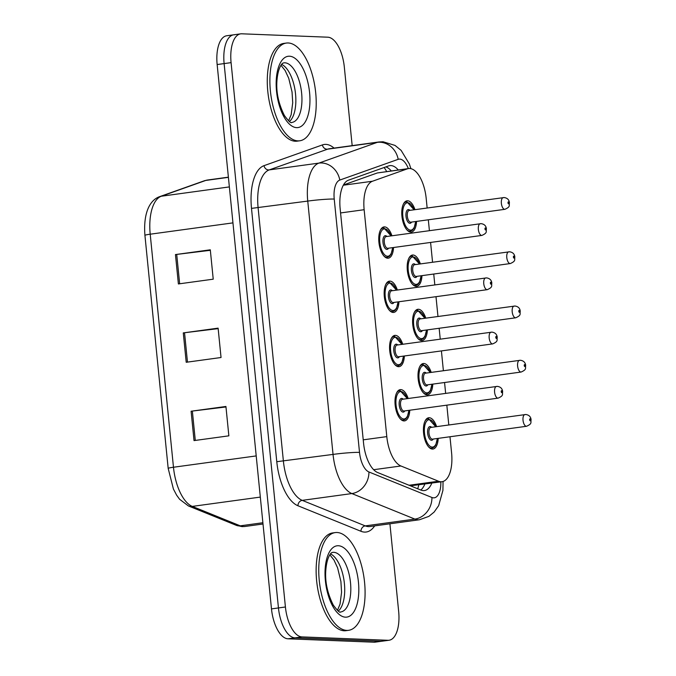 <?xml version="1.0" encoding="UTF-8"?>
<svg xmlns="http://www.w3.org/2000/svg" width="676" height="676" viewBox="0 0 676 676"><rect width="100%" height="100%" fill="white"/><g stroke="black" fill="none" stroke-linecap="round" stroke-linejoin="round"><path stroke-width="1.01" d="M404.358 355.99A15.785 7.166 -97.8 0 1 399.119 366.662A15.785 7.166 -97.8 0 1 398.544 366.688A15.785 7.166 -97.8 0 1 389.798 351.368A15.785 7.166 -97.8 0 1 394.835 335.389A15.785 7.166 -97.8 0 1 395.418 335.364A15.785 7.166 -97.8 0 1 402.752 344.261M398.95 301.75A15.785 7.166 -97.8 0 1 393.702 312.422A15.785 7.166 -97.8 0 1 393.128 312.456A15.785 7.166 -97.8 0 1 384.382 297.127A15.785 7.166 -97.8 0 1 389.427 281.148A15.785 7.166 -97.8 0 1 390.001 281.123A15.785 7.166 -97.8 0 1 397.344 290.021M393.533 247.509A15.785 7.166 -97.8 0 1 388.286 258.181A15.785 7.166 -97.8 0 1 387.711 258.215A15.785 7.166 -97.8 0 1 378.974 242.887A15.785 7.166 -97.8 0 1 384.01 226.908A15.785 7.166 -97.8 0 1 384.585 226.882A15.785 7.166 -97.8 0 1 391.928 235.78M409.774 410.231A15.785 7.166 -97.8 0 1 404.535 420.903A15.785 7.166 -97.8 0 1 403.952 420.928A15.785 7.166 -97.8 0 1 395.215 405.608A15.785 7.166 -97.8 0 1 400.251 389.63A15.785 7.166 -97.8 0 1 400.826 389.604A15.785 7.166 -97.8 0 1 408.169 398.502M432.801 384.129A15.785 7.166 -97.8 0 1 427.553 394.801A15.785 7.166 -97.8 0 1 426.978 394.826A15.785 7.166 -97.8 0 1 418.233 379.506A15.785 7.166 -97.8 0 1 423.277 363.527A15.785 7.166 -97.8 0 1 423.852 363.494A15.785 7.166 -97.8 0 1 431.195 372.4M427.384 329.888A15.785 7.166 -97.8 0 1 422.137 340.56A15.785 7.166 -97.8 0 1 421.562 340.586A15.785 7.166 -97.8 0 1 412.825 325.266A15.785 7.166 -97.8 0 1 417.861 309.287A15.785 7.166 -97.8 0 1 418.436 309.253A15.785 7.166 -97.8 0 1 425.779 318.159M421.968 275.647A15.785 7.166 -97.8 0 1 416.729 286.32A15.785 7.166 -97.8 0 1 416.154 286.345A15.785 7.166 -97.8 0 1 407.408 271.025A15.785 7.166 -97.8 0 1 412.445 255.046A15.785 7.166 -97.8 0 1 413.028 255.013A15.785 7.166 -97.8 0 1 420.362 263.919M416.56 221.407A15.785 7.166 -97.8 0 1 411.312 232.079A15.785 7.166 -97.8 0 1 410.738 232.105A15.785 7.166 -97.8 0 1 401.992 216.785A15.785 7.166 -97.8 0 1 407.036 200.806A15.785 7.166 -97.8 0 1 407.611 200.78A15.785 7.166 -97.8 0 1 414.954 209.678M438.209 438.361A15.785 7.166 -97.8 0 1 432.97 449.041A15.785 7.166 -97.8 0 1 432.395 449.067A15.785 7.166 -97.8 0 1 423.649 433.747A15.785 7.166 -97.8 0 1 428.685 417.76A15.785 7.166 -97.8 0 1 429.268 417.734A15.785 7.166 -97.8 0 1 436.612 426.632M410.408 485.816L442.019 481.709A29.592 13.435 82.2 0 0 451.593 452.928L449.979 436.755M427.147 208.005L426.193 198.406A29.592 13.435 82.2 0 0 408.583 168.552A29.592 13.435 82.2 0 0 407.349 168.848L372.493 181.236A29.592 13.435 82.2 0 0 364.144 209.712L386.799 436.62A29.592 13.435 82.2 0 0 400.91 465.984L438.53 481.227A29.592 13.435 82.2 0 0 440.938 481.76A29.592 13.435 82.2 0 0 442.019 481.709M408.583 168.552L377.301 172.963L343.45 184.987M448.805 424.967L446.828 405.161M445.653 393.373L444.563 382.515M443.388 370.727L441.411 350.92M440.237 339.132L439.155 328.274M437.972 316.486L435.995 296.68M434.82 284.892L433.738 274.034M432.564 262.246L430.587 242.439M429.404 230.651L428.322 219.793M389.917 523.799L398.663 611.459A29.592 13.435 -97.8 0 1 389.089 640.24L382.126 641.194A29.592 13.435 -97.8 0 1 381.044 641.245L294.973 637.857A29.592 13.435 -97.8 0 1 278.453 607.944L224.119 63.586A29.592 13.435 -97.8 0 1 233.693 34.806L226.73 35.76A29.592 13.435 -97.8 0 0 217.148 64.541L271.482 608.899A29.592 13.435 -97.8 0 0 288.01 638.803L374.073 642.2A29.592 13.435 -97.8 0 0 375.155 642.149L382.126 641.194A29.592 13.435 -97.8 0 1 381.044 641.245L294.973 637.857A29.592 13.435 -97.8 0 1 278.453 607.944L224.119 63.586A29.592 13.435 -97.8 0 1 233.693 34.806A29.592 13.435 -97.8 0 1 234.775 34.755M191.097 411.228L225.928 406.462L228.86 435.834L194.029 440.6L191.097 411.228A7.892 0.566 174.3 0 1 192.356 411.067L195.288 440.422M175.456 254.573L210.295 249.807L213.227 279.18L178.388 283.945L175.456 254.573A7.892 0.566 174.3 0 1 176.723 254.413L179.655 283.776M183.28 332.905L218.111 328.139L221.044 357.511L186.213 362.277L183.28 332.905A7.892 0.566 174.3 0 1 184.54 332.736L187.472 362.099M218.162 328.637L184.54 332.736M210.346 250.314L176.723 254.413M225.978 406.96L192.356 411.067M398.24 169.963A29.592 13.435 82.2 0 0 389.815 165.628A29.592 13.435 82.2 0 0 388.582 165.933L348.495 180.171A29.592 13.435 82.2 0 0 340.146 208.656L363.561 443.186A29.592 13.435 82.2 0 0 377.673 472.549L420.937 490.075A29.592 13.435 82.2 0 0 423.345 490.615A29.592 13.435 82.2 0 0 424.418 490.565A29.592 13.435 82.2 0 0 431.812 483.103M424.849 484.058A29.592 13.435 -97.8 0 1 420.793 490.024M389.089 640.24A29.592 13.435 -97.8 0 1 388.007 640.29L301.935 636.902A29.592 13.435 -97.8 0 1 285.416 606.989L231.082 62.64A29.592 13.435 -97.8 0 1 240.664 33.851A29.592 13.435 -97.8 0 1 241.738 33.8L327.809 37.197A29.592 13.435 -97.8 0 1 344.329 67.101L352.171 145.627M385.869 166.896A29.592 13.435 -97.8 0 1 391.277 170.918M337.028 532.502A49.323 22.392 -97.8 0 1 364.356 580.38A49.323 22.392 -97.8 0 1 348.605 630.319A49.323 22.392 -97.8 0 1 346.805 630.404A49.323 22.392 -97.8 0 1 319.486 582.526A49.323 22.392 -97.8 0 1 335.228 532.587A49.323 22.392 -97.8 0 1 337.028 532.502M348.605 630.319L345.994 630.674A49.323 22.392 -97.8 0 1 344.194 630.767A49.323 22.392 -97.8 0 1 316.867 582.881A49.323 22.392 -97.8 0 1 332.617 532.942L335.228 532.587M288.17 42.968A49.323 22.392 -97.8 0 1 315.489 90.854A49.323 22.392 -97.8 0 1 299.747 140.794A49.323 22.392 -97.8 0 1 297.939 140.878A49.323 22.392 -97.8 0 1 270.62 93.001A49.323 22.392 -97.8 0 1 286.37 43.061A49.323 22.392 -97.8 0 1 288.17 42.968M299.747 140.794L297.127 141.149A49.323 22.392 -97.8 0 1 295.327 141.233A49.323 22.392 -97.8 0 1 268.009 93.356A49.323 22.392 -97.8 0 1 283.759 43.416L286.37 43.061M409.048 485.258L438.53 481.227M384.12 167.521A29.592 26.254 70.4 0 1 386.655 171.552M418.79 484.886A29.592 25.519 112.1 0 1 417.692 488.765M373.659 469.71L400.91 465.984M363.223 439.839L386.799 436.62M340.577 212.94L364.144 209.712M343.315 185.224L372.493 181.236M377.301 172.963L407.349 168.848M256.212 455.92L173.47 467.243A9.861 0.701 174.3 0 0 168.18 468.4L144.926 235.358A9.861 0.701 -5.7 0 1 150.207 234.2L173.47 467.243A39.462 17.914 82.2 0 0 192.297 506.4L240.259 525.835A39.462 17.914 82.2 0 0 243.461 526.553A39.462 17.914 82.2 0 0 244.906 526.486L263.015 524.001M244.906 526.486L242.093 526.621L236.38 525.362A9.861 8.509 112.1 0 0 240.259 525.835L262.888 522.734M144.926 235.358C143.227 213.616 149.43 200.138 159.781 196.598A9.861 8.754 70.4 0 1 161.336 196.226A39.462 17.914 82.2 0 0 150.207 234.2L232.958 222.877M260.328 497.088L192.297 506.4A9.861 8.509 112.1 0 1 188.41 505.935L179.613 499.277L176.647 495.204L173.419 489.052L168.18 468.4M159.781 196.598L204.228 180.813A9.861 8.754 70.4 0 1 205.783 180.433L161.336 196.226L229.367 186.914M204.228 180.813L207.431 180.036A39.462 17.914 82.2 0 0 205.783 180.433L228.412 177.34M374.073 642.2L388.007 640.29M288.01 638.803L301.935 636.902M271.482 608.899L285.416 606.989M217.148 64.541L231.082 62.64M408.321 168.586A19.731 8.957 82.2 0 0 399.727 159.097A19.731 8.957 82.2 0 0 398.181 159.333L339.791 180.069A19.731 8.957 82.2 0 0 334.231 199.057L359.514 452.388A19.731 8.957 82.2 0 0 368.927 471.966L431.939 497.494A19.731 8.957 82.2 0 0 433.536 497.849A19.731 8.957 82.2 0 0 440.845 481.87M419.517 519.743A39.462 17.914 -97.8 0 1 418.081 519.81A39.462 17.914 -97.8 0 1 414.87 519.092L365.234 525.886A39.462 17.914 82.2 0 0 368.437 526.604A39.462 17.914 82.2 0 0 369.882 526.536L419.517 519.743L428.897 516.363L434.144 512.062L438.665 505.64L442.924 490.387L443.05 481.473M431.939 497.494A19.731 17.01 112.1 0 1 414.87 519.092L351.858 493.565A39.462 17.914 -97.8 0 1 333.04 454.407L307.749 201.085A39.462 17.914 -97.8 0 1 318.878 163.11L377.267 142.366A39.462 17.914 -97.8 0 1 378.915 141.968L329.28 148.762A39.462 17.914 82.2 0 0 327.632 149.159L269.242 169.896A39.462 17.914 82.2 0 0 258.114 207.878L283.405 461.201A39.462 17.914 82.2 0 0 302.223 500.358L365.234 525.886A4.935 4.25 -67.9 0 0 360.967 531.285L297.955 505.758A44.388 20.153 -97.8 0 1 276.78 461.708L251.497 208.385A44.388 20.153 -97.8 0 1 264.012 165.662L322.401 144.917A44.388 20.153 -97.8 0 1 334.071 148.103M322.401 144.917A4.935 4.377 -109.6 0 0 327.632 149.159L377.267 142.366A19.731 17.5 70.4 0 1 398.181 159.333M374.673 525.877A44.388 20.153 -97.8 0 1 364.575 532.096A44.388 20.153 -97.8 0 1 360.967 531.285M368.927 471.966A19.731 17.01 112.1 0 1 351.858 493.565L302.223 500.358A4.935 4.25 -67.9 0 0 297.955 505.758M359.514 452.388A19.731 1.411 174.3 0 0 333.04 454.407L276.78 461.708M339.791 180.069A19.731 17.5 70.4 0 0 318.878 163.11L269.242 169.896A4.935 4.377 -109.6 0 1 264.012 165.662M334.231 199.057A19.731 1.411 174.3 0 0 307.749 201.085L251.497 208.385M430.367 448.399L431.964 448.18A14.796 6.718 -97.8 0 1 431.423 448.205A14.796 6.718 -97.8 0 1 428.668 446.946M425.111 420.928A14.796 6.718 -97.8 0 1 427.95 418.858A14.796 6.718 -97.8 0 1 428.491 418.833M435.64 426.767A13.807 6.27 82.2 0 0 429.463 419.695A13.807 6.27 82.2 0 0 424.486 433.147A13.807 6.27 82.2 0 0 432.201 447.106A13.807 6.27 82.2 0 0 437.245 438.496M433.232 439.045A6.904 3.135 -97.8 0 1 431.516 440.253A6.904 3.135 -97.8 0 1 427.654 433.274A6.904 3.135 -97.8 0 1 430.147 426.548A6.904 3.135 -97.8 0 1 431.626 427.316M431.111 427.409A5.915 2.687 82.2 0 0 430.899 427.418A5.915 2.687 82.2 0 0 429.006 433.409A5.915 2.687 82.2 0 0 432.285 439.155A5.915 2.687 82.2 0 0 432.505 439.147A5.915 2.687 82.2 0 0 432.716 439.096M432.505 439.147L526.553 426.277A5.915 2.687 -97.8 0 1 526.334 426.286A5.915 2.687 -97.8 0 1 523.055 420.54A5.915 2.687 -97.8 0 1 524.948 414.549A5.915 2.687 -97.8 0 1 525.159 414.54M530.001 418.841A0.989 0.448 82.2 0 0 529.646 419.796A0.989 0.448 82.2 0 0 530.195 420.793A0.989 0.448 82.2 0 0 530.559 419.838A0.989 0.448 82.2 0 0 530.001 418.841M408.938 410.349L407.332 416.889L405.701 419.035L403.53 420.05A14.796 6.718 -97.8 0 1 402.989 420.075A14.796 6.718 -97.8 0 1 400.234 418.816M407.205 398.637A13.807 6.27 82.2 0 0 401.02 391.556A13.807 6.27 82.2 0 0 396.051 405.017A13.807 6.27 82.2 0 0 403.758 418.976A13.807 6.27 82.2 0 0 408.803 410.366M404.797 410.915A6.904 3.135 -97.8 0 1 403.073 412.123A6.904 3.135 -97.8 0 1 399.22 405.144A6.904 3.135 -97.8 0 1 401.705 398.409A6.904 3.135 -97.8 0 1 403.192 399.186M402.676 399.271A5.915 2.687 82.2 0 0 402.457 399.279A5.915 2.687 82.2 0 0 400.572 405.279A5.915 2.687 82.2 0 0 403.851 411.025A5.915 2.687 82.2 0 0 404.062 411.008A5.915 2.687 82.2 0 0 404.273 410.966M402.457 399.279L497.409 386.368C500.578 386.849 502.319 388.573 502.64 391.539C502.082 394.514 504.034 395.494 498.111 398.139A5.915 2.687 -97.8 0 1 497.899 398.156A5.915 2.687 -97.8 0 1 494.621 392.41A5.915 2.687 -97.8 0 1 496.505 386.41A5.915 2.687 -97.8 0 1 496.725 386.402M501.761 392.663A0.989 0.448 82.2 0 0 502.116 391.7A0.989 0.448 82.2 0 0 501.567 390.703A0.989 0.448 82.2 0 0 501.212 391.666A0.989 0.448 82.2 0 0 501.761 392.663M396.668 392.798A14.796 6.718 -97.8 0 1 399.516 390.728A14.796 6.718 -97.8 0 1 400.057 390.703M333.716 552.326A30.065 13.647 -97.8 0 1 350.371 581.512A30.065 13.647 -97.8 0 1 340.772 611.957L340.493 611.974C339.96 613.064 337.569 610.791 333.31 605.147C327.294 593.106 324.81 581.242 325.866 569.547C327.176 554.827 332.262 552.157 331.679 552.782L332.617 552.376A30.065 13.647 -97.8 0 1 333.716 552.326M338.355 545.735A35.989 16.334 -97.8 0 1 358.441 582.104A35.989 16.334 -97.8 0 1 345.487 617.171A35.989 16.334 -97.8 0 1 325.393 580.802A35.989 16.334 -97.8 0 1 338.355 545.735M330.505 553.906A30.065 13.647 -97.8 0 1 344.118 581.149A30.065 13.647 -97.8 0 1 338.33 611.053M424.95 394.159L426.548 393.939A14.796 6.718 -97.8 0 1 426.007 393.964A14.796 6.718 -97.8 0 1 423.252 392.705M419.695 366.688A14.796 6.718 -97.8 0 1 422.534 364.618A14.796 6.718 -97.8 0 1 423.075 364.592M430.223 372.527A13.807 6.27 82.2 0 0 424.046 365.454A13.807 6.27 82.2 0 0 419.069 378.915A13.807 6.27 82.2 0 0 426.784 392.866A13.807 6.27 82.2 0 0 431.829 384.255M427.815 384.805A6.904 3.135 -97.8 0 1 426.1 386.013A6.904 3.135 -97.8 0 1 422.246 379.033A6.904 3.135 -97.8 0 1 424.731 372.307A6.904 3.135 -97.8 0 1 426.21 373.076M425.703 373.169A5.915 2.687 82.2 0 0 425.483 373.177A5.915 2.687 82.2 0 0 423.59 379.168A5.915 2.687 82.2 0 0 426.869 384.914A5.915 2.687 82.2 0 0 427.088 384.906A5.915 2.687 82.2 0 0 427.3 384.855M427.088 384.906L521.137 372.037A5.915 2.687 -97.8 0 1 520.917 372.045A5.915 2.687 -97.8 0 1 517.639 366.299A5.915 2.687 -97.8 0 1 519.531 360.308A5.915 2.687 -97.8 0 1 519.751 360.3M524.593 364.601A0.989 0.448 82.2 0 0 524.238 365.555A0.989 0.448 82.2 0 0 524.787 366.553A0.989 0.448 82.2 0 0 525.142 365.598A0.989 0.448 82.2 0 0 524.593 364.601M419.534 339.918L421.14 339.698A14.796 6.718 -97.8 0 1 420.599 339.724A14.796 6.718 -97.8 0 1 417.844 338.465M414.278 312.456A14.796 6.718 -97.8 0 1 417.126 310.377A14.796 6.718 -97.8 0 1 417.667 310.352M424.807 318.286A13.807 6.27 82.2 0 0 418.63 311.214A13.807 6.27 82.2 0 0 413.661 324.674A13.807 6.27 82.2 0 0 421.368 338.625A13.807 6.27 82.2 0 0 426.412 330.015M422.407 330.564A6.904 3.135 -97.8 0 1 420.683 331.772A6.904 3.135 -97.8 0 1 416.83 324.793A6.904 3.135 -97.8 0 1 419.314 318.066A6.904 3.135 -97.8 0 1 420.802 318.835M420.286 318.928A5.915 2.687 82.2 0 0 420.066 318.937A5.915 2.687 82.2 0 0 418.182 324.928A5.915 2.687 82.2 0 0 421.461 330.674A5.915 2.687 82.2 0 0 421.672 330.665A5.915 2.687 82.2 0 0 421.883 330.615M421.672 330.665L515.72 317.796A5.915 2.687 -97.8 0 1 515.509 317.805A5.915 2.687 -97.8 0 1 512.231 312.058A5.915 2.687 -97.8 0 1 514.115 306.067A5.915 2.687 -97.8 0 1 514.335 306.059M519.176 310.36A0.989 0.448 82.2 0 0 518.822 311.315A0.989 0.448 82.2 0 0 519.371 312.312A0.989 0.448 82.2 0 0 519.726 311.357A0.989 0.448 82.2 0 0 519.176 310.36M414.126 285.678L415.723 285.458A14.796 6.718 -97.8 0 1 415.182 285.483A14.796 6.718 -97.8 0 1 412.428 284.233M408.87 258.215A14.796 6.718 -97.8 0 1 411.709 256.136A14.796 6.718 -97.8 0 1 412.25 256.111M419.399 264.046A13.807 6.27 82.2 0 0 413.222 256.973A13.807 6.27 82.2 0 0 408.245 270.434A13.807 6.27 82.2 0 0 415.951 284.385A13.807 6.27 82.2 0 0 421.004 275.774M416.991 276.323A6.904 3.135 -97.8 0 1 415.275 277.532A6.904 3.135 -97.8 0 1 411.414 270.552A6.904 3.135 -97.8 0 1 413.906 263.826A6.904 3.135 -97.8 0 1 415.385 264.595M414.87 264.688A5.915 2.687 82.2 0 0 414.658 264.696A5.915 2.687 82.2 0 0 412.766 270.687A5.915 2.687 82.2 0 0 416.044 276.433A5.915 2.687 82.2 0 0 416.264 276.425A5.915 2.687 82.2 0 0 416.475 276.374M416.264 276.425L510.312 263.555A5.915 2.687 -97.8 0 1 510.093 263.564A5.915 2.687 -97.8 0 1 506.814 257.818A5.915 2.687 -97.8 0 1 508.707 251.827A5.915 2.687 -97.8 0 1 508.918 251.818M513.76 256.12A0.989 0.448 82.2 0 0 513.405 257.083A0.989 0.448 82.2 0 0 513.954 258.08A0.989 0.448 82.2 0 0 514.309 257.117A0.989 0.448 82.2 0 0 513.76 256.12M408.71 231.437L410.307 231.217A14.796 6.718 -97.8 0 1 409.766 231.243A14.796 6.718 -97.8 0 1 407.011 229.992M403.454 203.975A14.796 6.718 -97.8 0 1 406.293 201.904A14.796 6.718 -97.8 0 1 406.834 201.87M413.982 209.814A13.807 6.27 82.2 0 0 407.805 202.732A13.807 6.27 82.2 0 0 402.828 216.193A13.807 6.27 82.2 0 0 410.543 230.144A13.807 6.27 82.2 0 0 415.588 221.534M411.574 222.083A6.904 3.135 -97.8 0 1 409.859 223.291A6.904 3.135 -97.8 0 1 406.006 216.32A6.904 3.135 -97.8 0 1 408.49 209.585A6.904 3.135 -97.8 0 1 409.969 210.354M409.462 210.447A5.915 2.687 82.2 0 0 409.242 210.456A5.915 2.687 82.2 0 0 407.349 216.447A5.915 2.687 82.2 0 0 410.628 222.193A5.915 2.687 82.2 0 0 410.847 222.184A5.915 2.687 82.2 0 0 411.059 222.142M410.847 222.184L504.896 209.315A5.915 2.687 -97.8 0 1 504.676 209.323A5.915 2.687 -97.8 0 1 501.398 203.577A5.915 2.687 -97.8 0 1 503.29 197.586A5.915 2.687 -97.8 0 1 503.502 197.578M508.352 201.879A0.989 0.448 82.2 0 0 507.997 202.842A0.989 0.448 82.2 0 0 508.546 203.839A0.989 0.448 82.2 0 0 508.901 202.876A0.989 0.448 82.2 0 0 508.352 201.879M403.521 356.108L401.916 362.649L400.285 364.795L398.113 365.809A14.796 6.718 -97.8 0 1 397.572 365.834A14.796 6.718 -97.8 0 1 394.818 364.575M401.789 344.397A13.807 6.27 82.2 0 0 395.612 337.316A13.807 6.27 82.2 0 0 390.635 350.776A13.807 6.27 82.2 0 0 398.35 364.736A13.807 6.27 82.2 0 0 403.395 356.125M399.381 356.675A6.904 3.135 -97.8 0 1 397.665 357.883A6.904 3.135 -97.8 0 1 393.804 350.903A6.904 3.135 -97.8 0 1 396.297 344.177A6.904 3.135 -97.8 0 1 397.775 344.946M397.26 345.03A5.915 2.687 82.2 0 0 397.049 345.047A5.915 2.687 82.2 0 0 395.156 351.038A5.915 2.687 82.2 0 0 398.434 356.784A5.915 2.687 82.2 0 0 398.654 356.767A5.915 2.687 82.2 0 0 398.865 356.725M397.049 345.047L491.993 332.127C495.162 332.609 496.911 334.333 497.223 337.299C496.674 340.273 498.618 341.253 492.703 343.898A5.915 2.687 -97.8 0 1 492.483 343.915A5.915 2.687 -97.8 0 1 489.204 338.169A5.915 2.687 -97.8 0 1 491.097 332.178A5.915 2.687 -97.8 0 1 491.308 332.161M496.345 338.423A0.989 0.448 82.2 0 0 496.699 337.459A0.989 0.448 82.2 0 0 496.15 336.462A0.989 0.448 82.2 0 0 495.795 337.425A0.989 0.448 82.2 0 0 496.345 338.423M391.26 338.558A14.796 6.718 -97.8 0 1 394.1 336.487A14.796 6.718 -97.8 0 1 394.64 336.462M398.105 301.868L396.508 308.408L394.868 310.554L392.697 311.568A14.796 6.718 -97.8 0 1 392.156 311.594A14.796 6.718 -97.8 0 1 389.401 310.335M396.373 290.156A13.807 6.27 82.2 0 0 390.196 283.083A13.807 6.27 82.2 0 0 385.219 296.536A13.807 6.27 82.2 0 0 392.933 310.495A13.807 6.27 82.2 0 0 397.978 301.885M393.964 302.434A6.904 3.135 -97.8 0 1 392.249 303.642A6.904 3.135 -97.8 0 1 388.396 296.663A6.904 3.135 -97.8 0 1 390.88 289.936A6.904 3.135 -97.8 0 1 392.359 290.705M391.852 290.79A5.915 2.687 82.2 0 0 391.632 290.807A5.915 2.687 82.2 0 0 389.739 296.798A5.915 2.687 82.2 0 0 393.018 302.544A5.915 2.687 82.2 0 0 393.238 302.535A5.915 2.687 82.2 0 0 393.449 302.485M391.632 290.807L486.576 277.887C489.745 278.368 491.494 280.092 491.815 283.058C491.258 286.032 493.201 287.013 487.286 289.666A5.915 2.687 -97.8 0 1 487.066 289.674A5.915 2.687 -97.8 0 1 483.788 283.928A5.915 2.687 -97.8 0 1 485.681 277.937A5.915 2.687 -97.8 0 1 485.892 277.92M490.937 284.182A0.989 0.448 82.2 0 0 491.291 283.219A0.989 0.448 82.2 0 0 490.742 282.222A0.989 0.448 82.2 0 0 490.387 283.185A0.989 0.448 82.2 0 0 490.937 284.182M385.844 284.317A14.796 6.718 -97.8 0 1 388.683 282.247A14.796 6.718 -97.8 0 1 389.224 282.222M392.697 247.627L391.091 254.168L389.452 256.314L387.289 257.328A14.796 6.718 -97.8 0 1 386.748 257.353A14.796 6.718 -97.8 0 1 383.993 256.094M390.956 235.916A13.807 6.27 82.2 0 0 384.779 228.843A13.807 6.27 82.2 0 0 379.811 242.295A13.807 6.27 82.2 0 0 387.517 256.255A13.807 6.27 82.2 0 0 392.562 247.644M388.548 248.193A6.904 3.135 -97.8 0 1 386.833 249.402A6.904 3.135 -97.8 0 1 382.979 242.422A6.904 3.135 -97.8 0 1 385.464 235.696A6.904 3.135 -97.8 0 1 386.951 236.465M386.435 236.549A5.915 2.687 82.2 0 0 386.216 236.566A5.915 2.687 82.2 0 0 384.331 242.557A5.915 2.687 82.2 0 0 387.61 248.303A5.915 2.687 82.2 0 0 387.821 248.295A5.915 2.687 82.2 0 0 388.032 248.244M386.216 236.566L481.168 223.655C484.337 224.128 486.078 225.852 486.399 228.818C485.841 231.792 487.793 232.772 481.87 235.425A5.915 2.687 -97.8 0 1 481.658 235.434A5.915 2.687 -97.8 0 1 478.38 229.688A5.915 2.687 -97.8 0 1 480.264 223.697A5.915 2.687 -97.8 0 1 480.484 223.68M485.52 229.941A0.989 0.448 82.2 0 0 485.875 228.978A0.989 0.448 82.2 0 0 485.326 227.981A0.989 0.448 82.2 0 0 484.971 228.944A0.989 0.448 82.2 0 0 485.52 229.941M380.427 230.077A14.796 6.718 -97.8 0 1 383.275 228.006A14.796 6.718 -97.8 0 1 383.816 227.981M284.85 62.8A30.065 13.647 -97.8 0 1 301.504 91.987A30.065 13.647 -97.8 0 1 291.905 122.432L291.626 122.441C291.102 123.539 288.711 121.266 284.452 115.621C278.436 103.58 275.952 91.716 276.999 80.022C278.309 65.302 283.405 62.623 282.821 63.257L283.759 62.851A30.065 13.647 -97.8 0 1 284.85 62.8M289.489 56.209A35.989 16.334 -97.8 0 1 309.583 92.578A35.989 16.334 -97.8 0 1 296.62 127.637A35.989 16.334 -97.8 0 1 276.535 91.277A35.989 16.334 -97.8 0 1 289.489 56.209M281.647 64.372A30.065 13.647 -97.8 0 1 295.26 91.623A30.065 13.647 -97.8 0 1 289.463 121.528M236.38 525.362L188.41 505.935M207.431 180.036L228.395 177.163M410.915 168.67L409.335 163.93L401.13 150.385L395.046 145.424L383.089 141.766L378.915 141.968M240.664 33.851L233.693 34.806M426.353 419.078L428.626 418.824L435.767 426.75M430.899 427.418L525.843 414.506C529.012 414.98 530.761 416.703 531.074 419.678C530.525 422.644 532.468 423.624 526.553 426.277M431.964 448.18L434.136 447.166L435.767 445.019L437.372 438.479M407.332 398.62L400.192 390.694L397.919 390.948M498.111 398.139L404.062 411.008M403.53 420.05L401.924 420.261M337.451 610.36L340.036 604.183L341.574 592.269L340.907 581.504L337.594 567.823L333.978 560.024L329.846 554.81M420.937 364.837L423.218 364.584L430.35 372.51M425.483 373.177L520.427 360.266C523.596 360.739 525.345 362.463 525.666 365.437C525.108 368.412 527.052 369.383 521.137 372.037M426.548 393.939L428.719 392.925L430.358 390.779L431.956 384.238M415.52 310.597L417.802 310.352L424.942 318.269M420.066 318.937L515.019 306.025C518.188 306.507 519.928 308.222 520.25 311.197C519.692 314.171 521.644 315.143 515.72 317.796M421.14 339.698L423.311 338.684L424.942 336.538L426.548 329.998M410.112 256.356L412.385 256.111L419.526 264.029M414.658 264.696L509.603 251.785C512.771 252.266 514.52 253.99 514.833 256.956C514.284 259.93 516.227 260.911 510.312 263.555M415.723 285.458L417.895 284.452L419.526 282.306L421.131 275.757M404.696 202.116L406.977 201.87L414.109 209.788M409.242 210.456L504.186 197.544C507.355 198.026 509.104 199.75 509.425 202.715C508.867 205.69 510.811 206.67 504.896 209.315M410.307 231.217L412.478 230.212L414.109 228.065L415.715 221.517M401.916 344.38L394.776 336.454L392.502 336.707M492.703 343.898L398.654 356.767M398.113 365.809L396.516 366.029M396.499 290.139L389.368 282.213L387.086 282.467M487.286 289.666L393.238 302.535M392.697 311.568L391.1 311.788M391.091 235.899L383.951 227.973L381.67 228.226M481.87 235.425L387.821 248.295M387.289 257.328L385.683 257.548M288.584 120.835L291.179 114.658L292.716 102.735L292.049 91.97L288.736 78.289L285.12 70.498L280.979 65.276"/></g></svg>
